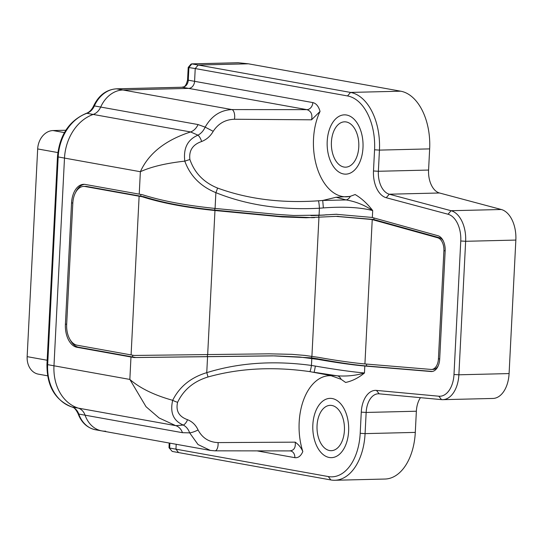<?xml version="1.0" encoding="UTF-8"?>
<svg xmlns="http://www.w3.org/2000/svg" width="543" height="543" viewBox="0 0 543 543"><rect width="100%" height="100%" fill="white"/><g stroke="black" fill="none" stroke-linecap="round" stroke-linejoin="round"><path stroke-width="0.81" d="M47.587 375.81L38.383 374.154A18.143 14.335 -79.8 0 1 27.15 356.649L37.671 148.938A18.143 14.335 -79.8 0 1 53.024 130.558L65.832 130.245M437.76 237.786L371.914 219.508L336.042 216.365L306.021 217.763L282.068 216.915L214.967 210.521C185.916 207.575 161.671 202.987 142.232 196.763A84.898 8.321 -177.1 0 1 139.123 196.227L85.122 186.52A18.842 11.396 -91.4 0 0 83.717 186.412A18.842 11.396 -91.4 0 0 72.81 203.204L66.667 324.442A18.842 11.396 -91.4 0 0 77.086 345.212L131.087 354.918A84.898 8.321 2.9 0 0 134.196 355.455L269.145 353.826L291.91 354.341L304.867 355.421L319.087 357.443C333.45 360.111 353.758 362.995 364.597 363.912L431.088 369.43A11.865 7.174 -91.4 0 0 431.556 369.444A11.865 7.174 -91.4 0 0 438.425 358.869L443.902 250.764A11.865 7.174 -91.4 0 0 437.76 237.786L439.423 237.746A11.865 7.174 88.6 0 1 443.312 240.97M336.755 216.352L373.584 219.467L439.423 237.746M142.232 196.763L143.902 196.722C162.859 202.783 186.48 207.243 214.763 210.114L279.312 216.324L312.999 217.641M83.717 186.412L85.387 186.371A18.842 11.396 88.6 0 1 86.792 186.48L140.786 196.193A82.807 8.111 2.9 0 0 143.902 196.722M438.235 365.758A11.865 7.174 88.6 0 1 433.226 369.403L431.556 369.444M343.957 167.04A22.677 13.718 88.6 0 1 331.373 143.433A22.677 13.718 88.6 0 1 344.547 121.829A22.677 13.718 88.6 0 1 358.814 144.166A22.677 13.718 88.6 0 1 345.647 167.169A22.677 13.718 88.6 0 1 343.957 167.04M343.604 173.97A29.655 17.939 -91.4 0 0 345.816 174.147A29.655 17.939 -91.4 0 0 363.036 144.065A29.655 17.939 -91.4 0 0 344.377 114.851A29.655 17.939 -91.4 0 0 327.151 143.108A29.655 17.939 -91.4 0 0 343.604 173.97M336.952 214.247L321.755 215.123L335.968 214.268L372.098 217.444L437.936 235.723A13.955 8.444 88.6 0 1 445.165 250.995L439.687 359.099A13.955 8.444 88.6 0 1 431.61 371.534A13.955 8.444 88.6 0 1 431.061 371.521L364.57 366.002C352.563 364.937 337.122 362.744 318.246 359.439L299.634 357.016L274.894 355.875L134.162 357.552A84.898 8.321 -177.1 0 1 130.978 357.002L76.977 347.289A20.933 12.665 88.6 0 1 65.404 324.219L71.547 202.973A20.933 12.665 88.6 0 1 83.67 184.321A20.933 12.665 88.6 0 1 85.231 184.444L139.225 194.15A84.898 8.321 2.9 0 0 142.415 194.699C161.848 200.91 186.066 205.485 215.076 208.431L276.638 214.349L293.804 215.49L321.755 215.123M70.04 339.579A20.933 12.665 -91.4 0 0 78.647 347.248L132.641 356.961A82.807 8.111 2.9 0 0 135.831 357.511L272.674 355.835L311.607 357.864L320.899 359.378C338.642 362.643 353.751 364.835 366.233 365.962L432.411 371.453M317.356 358.699L314.478 358.767M135.831 357.511L134.162 357.552M324.639 215.048L314.234 215.517M84.504 184.342A20.933 12.665 -91.4 0 0 75.558 192.555M345.613 382.462C352.231 381.057 358.516 377.894 364.468 372.966C351.783 371.853 335.411 369.559 315.354 366.084L311.451 365.439C273.665 360.335 238.764 362.738 206.754 372.654C190.837 377.473 179.475 386.691 172.688 400.313C154.266 395.189 139.985 388.231 129.845 379.428L146.033 406.721L159.099 417.967L175.715 425.651L183.296 425.06C186.229 426.608 188.353 429.208 189.663 432.859L198.025 444.541L210.338 450.418L214.947 450.833A6.978 3.149 90 0 1 214.885 450.833M332.194 375.824A52.332 31.664 -91.4 0 0 303.931 399.003A52.332 31.664 -91.4 0 0 302.824 451.566C301.25 447.785 298.711 444.642 295.216 442.151C295.792 447.697 293.933 450.609 289.636 450.866M169.172 443.013L169.022 447.744L172.24 451.437L178.552 452.57L175.952 449.17L176.197 444.283L175.952 449.17L178.552 452.57L330.877 479.958A52.332 31.664 -91.4 0 0 334.787 480.263A52.332 31.664 -91.4 0 0 365.079 433.619L366.152 412.449A20.933 12.665 88.6 0 1 378.274 393.79A20.933 12.665 88.6 0 1 379.177 393.824L441.52 399.628A27.91 16.887 -91.4 0 0 442.721 399.668A27.91 16.887 -91.4 0 0 458.876 374.799L465.643 241.296A27.91 16.887 -91.4 0 0 451.09 210.718L389.29 194.211A20.933 12.665 88.6 0 1 378.369 171.276L379.442 150.106A52.332 31.664 -91.4 0 0 350.513 92.419L198.181 65.024L195.229 68.561L347.561 95.948A48.843 29.553 88.6 0 1 374.561 149.793L373.489 170.97A24.421 14.776 -91.4 0 0 386.222 197.72L448.023 214.234A24.421 14.776 88.6 0 1 460.763 240.983L453.996 374.487A24.421 14.776 88.6 0 1 438.805 396.214L376.462 390.403A24.421 14.776 -91.4 0 0 361.271 412.137L360.199 433.307A48.843 29.553 88.6 0 1 328.277 476.557L169.633 448.036L169.884 443.142M347.561 95.948L350.513 92.419L400.72 91.197L248.395 63.809L198.181 65.024L195.229 68.561L194.584 81.321A6.978 5.511 -79.8 0 1 188.679 88.394L306.924 109.652A6.978 5.511 100.2 0 0 312.829 102.586L194.584 81.321L195.229 68.561L188.211 67.434L187.566 79.943A3.489 0.339 2.9 0 0 188.272 80.188L188.916 67.427L191.869 63.891L190.898 64.217L188.211 67.434M350.269 196.322A52.332 31.664 88.6 0 1 317.893 170.156A52.332 31.664 88.6 0 1 320.051 111.417C318.592 106.319 316.189 103.374 312.829 102.586M329.241 457.484A29.655 17.939 88.6 0 1 312.788 426.615A29.655 17.939 88.6 0 1 330.015 398.365A29.655 17.939 88.6 0 1 348.674 427.572A29.655 17.939 88.6 0 1 331.454 457.654A29.655 17.939 88.6 0 1 329.241 457.484A29.655 17.939 -91.4 0 0 331.454 457.654A29.655 17.939 -91.4 0 0 348.674 427.572A29.655 17.939 -91.4 0 0 330.015 398.365A29.655 17.939 -91.4 0 0 312.788 426.615A29.655 17.939 -91.4 0 0 329.241 457.484M346.59 115.021A29.655 17.939 88.6 0 1 363.043 145.891A29.655 17.939 88.6 0 1 345.816 174.147A29.655 17.939 88.6 0 1 327.164 144.933A29.655 17.939 88.6 0 1 344.377 114.851A29.655 17.939 88.6 0 1 346.59 115.021M341.099 379.292A6.978 5.539 95.3 0 0 337.23 375.81L327.151 374.867L330.103 375.349L341.099 379.292L345.613 382.455M364.815 366.023L364.468 372.966C355.903 375.552 346.821 376.503 337.23 375.81L314.017 372.274A6.978 0.353 99.2 0 0 315.354 366.084M355.136 194.53L350.371 196.294A6.978 5.471 -75 0 1 346.142 199.933C355.685 201.548 364.536 205.091 372.695 210.569C367.339 203.611 361.489 198.263 355.129 194.53M336.144 197.258L322.718 200.462L346.142 199.933L336.144 197.258L349.855 196.423M442.721 399.668L492.929 398.453A27.91 16.887 -91.4 0 0 509.09 373.577L458.876 374.799L453.996 374.487M460.763 240.983L465.643 241.296L515.85 240.074L509.09 373.577M515.85 240.074A27.91 16.887 -91.4 0 0 501.298 209.503L451.09 210.718L448.023 214.234M257.029 450.873L294.842 457.668A6.978 5.511 -79.8 0 0 290.525 450.934A6.978 5.511 -79.8 0 0 290.485 450.928L290.125 450.907M205.145 127.15L198.066 124.557A13.955 11.03 100.2 0 1 190.593 131.956C165.391 140.155 148.646 153.418 140.365 171.717C151.205 166.755 166.015 163.226 184.803 161.135C190.159 175.878 200.516 186.385 215.876 192.656C246.753 205.091 281.267 210.277 319.413 208.227L323.37 207.915L322.718 200.462L318.456 200.795C281.491 203.374 247.859 199.125 217.56 188.054C203.795 182.496 194.577 172.979 189.894 159.493C188.788 150.574 192.697 144.581 201.629 141.519C206.605 139.544 210.467 136.15 213.209 131.325C218.286 123.546 225.365 119.521 234.447 119.25A6.978 3.149 -90 0 0 231.895 109.577L306.924 109.652C311.132 111.118 312.673 114.505 311.546 119.813L320.051 111.417M323.37 207.915C343.678 206.435 360.118 207.324 372.695 210.569L372.342 217.512M234.447 119.25L311.546 119.813M198.066 124.557L100.693 107.052A30.075 23.763 -79.8 0 1 122.949 89.989L188.679 88.394L182.367 87.26A6.978 5.511 100.2 0 0 188.272 80.188L194.584 81.321A6.978 5.511 -79.8 0 1 188.679 88.394L122.949 89.989L231.895 109.577C220.438 110.114 211.519 115.964 205.152 127.143C203.469 130.815 201.08 133.497 197.978 135.173C187.613 139.571 183.222 148.225 184.803 161.135L189.894 159.493M295.216 442.151L218.062 442.593A6.978 3.149 90 0 1 214.947 450.833L290.213 450.907M218.062 442.593C209.014 442.226 202.356 438.018 198.08 429.968A6.978 1.385 157.6 0 1 189.663 432.859L182.462 432.69A13.955 11.03 100.2 0 0 175.715 425.644M198.08 429.968C195.826 425.054 192.317 421.633 187.539 419.698A6.978 3.319 112.2 0 1 183.296 425.06C173.387 420.852 169.85 412.605 172.688 400.313A6.978 1.351 -155.9 0 0 177.595 402.322C183.595 389.786 193.729 381.342 207.989 376.991A6.978 0.455 -108 0 0 206.754 372.654L207.555 356.88M187.539 419.698C178.932 416.617 175.62 410.827 177.595 402.322M207.989 376.991C239.293 368.215 273.231 366.423 309.802 371.616A6.978 0.808 -81.7 0 0 311.451 365.439L311.804 358.38M309.802 371.616L327.151 374.867M105.661 431.203A30.075 23.763 -79.8 0 1 101.853 430.911A30.075 23.763 -79.8 0 1 85.081 415.185L182.462 432.69M217.56 188.054A6.978 0.93 112.7 0 1 215.876 192.656L215.076 208.431M319.053 215.286L319.413 208.227A6.978 0.665 -93.7 0 0 318.456 200.795M201.629 141.519A6.978 2.858 -111.6 0 0 197.978 135.173L190.593 131.956M213.209 131.325L205.152 127.143M57.477 156.696L46.956 364.407A3.489 0.339 2.9 0 0 47.662 364.652L58.182 156.941A3.489 0.339 2.9 0 1 57.477 156.696C59.56 135.126 69.165 120.675 86.289 113.351C89.283 112.313 91.713 109.862 93.593 105.987A3.489 0.638 24 0 1 94.373 105.919A30.075 23.763 -79.8 0 1 116.63 88.855L182.367 87.26A3.489 2.111 88.6 0 0 182.102 87.24L116.372 88.835A3.489 2.111 88.6 0 1 116.63 88.855L122.949 89.989A30.075 23.763 -79.8 0 0 100.693 107.052A13.955 11.03 -79.8 0 1 93.213 114.444L190.573 131.949M139.225 194.15L140.365 171.717L64.495 158.081A44.73 35.343 -79.8 0 1 93.213 114.444L86.9 113.311A13.955 11.03 100.2 0 0 94.373 105.919L100.693 107.052A13.955 11.03 -79.8 0 1 93.213 114.444A44.73 35.343 -79.8 0 0 64.495 158.081L53.974 365.792L64.495 158.081L58.182 156.941A44.73 35.343 -79.8 0 1 86.9 113.311A3.489 1.955 70.9 0 0 86.289 113.351M175.64 425.631L78.335 408.132A13.955 11.03 -79.8 0 1 85.081 415.185L78.769 414.044A13.955 11.03 100.2 0 0 72.022 406.999A44.73 35.343 -79.8 0 1 47.662 364.652L53.974 365.792A44.73 35.343 -79.8 0 0 78.335 408.132A44.73 35.343 -79.8 0 1 53.974 365.792L129.845 379.428L130.978 357.002M420.458 397.666A20.933 12.665 -91.4 0 0 416.366 411.227L415.293 432.398A52.332 31.664 88.6 0 1 384.994 479.041L334.787 480.263M400.72 91.197A52.332 31.664 88.6 0 1 429.656 148.891L428.583 170.061A20.933 12.665 -91.4 0 0 439.497 192.989L501.298 209.503M329.594 450.547A22.677 13.718 88.6 0 1 317.01 426.947A22.677 13.718 88.6 0 1 330.185 405.343A22.677 13.718 88.6 0 1 344.452 427.68A22.677 13.718 88.6 0 1 331.284 450.683A22.677 13.718 88.6 0 1 329.594 450.547M169.022 447.744L172.24 451.437M238.621 62.757L191.869 63.891L198.181 65.024L248.395 63.809L238.221 62.737L191.618 63.87M71.703 406.897A3.489 2.131 -72.8 0 0 71.866 406.965A3.489 2.131 -72.8 0 0 72.022 406.999L78.335 408.132A13.955 11.03 -79.8 0 1 85.081 415.185A30.075 23.763 -79.8 0 0 101.853 430.911L210.338 450.418M64.407 132.601L53.024 130.558M47.166 360.247L27.15 356.649M57.843 152.563L37.671 148.938M276.109 216.406L279.312 216.324M371.914 219.508L373.584 219.467M85.122 186.52L86.792 186.48M443.902 250.764L445.179 250.737M438.425 358.869L439.701 358.842M364.923 363.939L372.233 219.596M318.945 217.397L311.913 356.262M207.664 354.789L214.967 210.521M139.123 196.227L131.087 354.918M325.569 214.811L328.23 214.75M432.153 371.493L431.061 371.521M366.233 365.962L364.57 366.002M320.899 359.378L318.246 359.439M272.674 355.835L269.471 355.909M366.484 365.982L366.579 364.075M373.903 219.555L373.984 217.967M72.823 202.946L71.547 202.973M66.68 324.185L65.404 324.219M78.647 347.248L76.977 347.289M140.875 194.442L140.786 196.193M132.736 355.21L132.641 356.961M318.829 215.367L318.721 217.41M311.689 356.235L311.607 357.864M207.331 356.853L207.44 354.789M214.763 210.114L214.852 208.403M294.842 457.668C298.216 458.088 300.876 456.052 302.818 451.566M374.561 149.793L379.442 150.106L429.656 148.891M373.489 170.97L378.369 171.276L428.583 170.061M386.222 197.72L389.29 194.211L439.497 192.989M438.805 396.214L441.52 399.628M376.462 390.403L379.177 393.824M361.271 412.137L366.152 412.449L416.366 411.227M360.199 433.307L365.079 433.619L415.293 432.398M328.277 476.557L330.877 479.958M78.043 413.596A3.489 1.249 -19.4 0 0 78.769 414.044A30.075 23.763 -79.8 0 0 95.541 429.778C87.253 427.979 81.416 422.59 78.043 413.596C75.81 409.198 73.753 406.985 71.866 406.965C55.148 400.293 46.841 386.107 46.956 364.407M338.255 216.318L336.911 216.345M311.356 217.682L314.587 217.607M314.193 215.523L310.969 215.598M182.102 87.24C183.262 86.473 185.462 88.482 187.566 79.943M93.593 105.987C98.724 95.31 106.319 89.595 116.372 88.835M101.853 430.911L95.541 429.778"/></g></svg>
